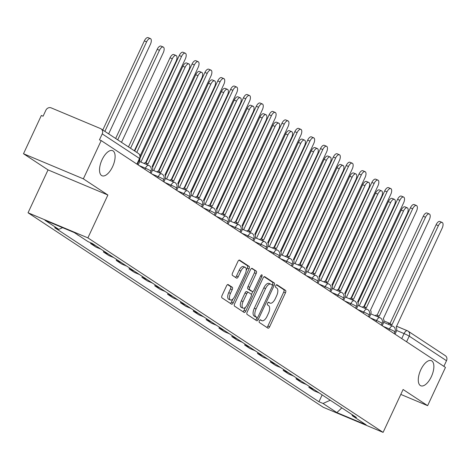 <?xml version="1.0" encoding="UTF-8"?>
<svg xmlns="http://www.w3.org/2000/svg" width="470" height="470" viewBox="0 0 470 470"><rect width="100%" height="100%" fill="white"/><g stroke="black" fill="none" stroke-linecap="round" stroke-linejoin="round"><path stroke-width="0.7" d="M259.399 320.787A1.463 0.67 112.8 0 0 259.352 322.485L267.935 328.142A2.086 0.952 112.8 0 0 268.006 328.178A2.086 0.952 112.8 0 0 269.621 326.785L285.46 292.816A2.086 0.952 112.8 0 0 285.537 290.395L276.947 284.738A1.463 0.67 112.8 0 0 276.901 284.714A1.463 0.67 112.8 0 0 275.767 285.69A1.463 0.67 112.8 0 0 275.72 287.382L276.83 288.116A6.68 3.055 112.8 0 1 276.601 295.853L275.279 298.685A6.68 3.055 112.8 0 1 270.109 303.144A6.68 3.055 112.8 0 1 269.874 303.021L268.764 302.292A1.463 0.67 112.8 0 0 268.717 302.263A1.463 0.67 112.8 0 0 267.583 303.238A1.463 0.67 112.8 0 0 267.536 304.93L268.646 305.664A6.68 3.055 112.8 0 1 268.417 313.408L267.095 316.24A6.68 3.055 112.8 0 1 261.925 320.699A6.68 3.055 112.8 0 1 261.69 320.575L260.58 319.841A1.463 0.67 112.8 0 0 260.533 319.812A1.463 0.67 112.8 0 0 259.399 320.787M112.588 166.686A13.618 6.222 112.8 0 0 112.588 150.659A13.618 6.222 112.8 0 0 102.049 159.747A13.618 6.222 112.8 0 0 102.055 175.774A13.618 6.222 112.8 0 0 112.588 166.686M431.343 376.693A13.618 6.222 112.8 0 0 431.337 360.666A13.618 6.222 112.8 0 0 420.803 369.755A13.618 6.222 112.8 0 0 420.803 385.782A13.618 6.222 112.8 0 0 431.343 376.693M228.203 284.567A2.086 0.952 112.8 0 0 228.132 284.532A2.086 0.952 112.8 0 0 226.511 285.925L222.069 295.454A2.086 0.952 112.8 0 0 221.999 297.874L231.534 304.155A2.086 0.952 112.8 0 0 231.604 304.196A2.086 0.952 112.8 0 0 233.22 302.803L249.059 268.834A2.086 0.952 112.8 0 0 249.135 266.414L239.6 260.127A2.086 0.952 112.8 0 0 239.524 260.092A2.086 0.952 112.8 0 0 237.908 261.485L232.544 273A2.086 0.952 112.8 0 0 232.468 275.414L236.551 278.105A2.086 0.952 112.8 0 0 236.621 278.146A2.086 0.952 112.8 0 0 238.237 276.748L240.899 271.043A5.587 2.556 112.8 0 1 245.222 267.312A5.587 2.556 112.8 0 1 245.222 273.887L234.794 296.253A5.587 2.556 112.8 0 1 230.47 299.978A5.587 2.556 112.8 0 1 230.47 293.403L232.209 289.679A2.086 0.952 112.8 0 0 232.28 287.258L228.05 284.509M87.89 237.879L107.883 195.009L83.355 178.841L101.191 140.583L445.466 367.405L427.624 405.663L403.096 389.501L383.097 432.377L87.89 237.879L28.041 212.775L323.248 407.273L383.097 432.377M247.202 312.01A2.086 0.952 112.8 0 0 247.126 314.43L256.661 320.71A2.086 0.952 112.8 0 0 256.738 320.752A2.086 0.952 112.8 0 0 258.353 319.359L274.192 285.39A2.086 0.952 112.8 0 0 274.263 282.969L264.728 276.689A2.086 0.952 112.8 0 0 264.657 276.648A2.086 0.952 112.8 0 0 263.041 278.04L247.202 312.01M244.1 312.433L234.565 306.152A2.086 0.952 112.8 0 1 234.636 303.732L250.475 269.762A2.086 0.952 112.8 0 1 252.09 268.37A2.086 0.952 112.8 0 1 252.161 268.411L256.244 271.096A2.086 0.952 112.8 0 1 256.174 273.517L249.746 287.293A2.086 0.952 112.8 0 0 249.676 289.714L252.384 291.494A2.086 0.952 112.8 0 0 252.455 291.535A2.086 0.952 112.8 0 0 254.07 290.143L260.756 275.796A1.463 0.67 112.8 0 1 261.89 274.821A1.463 0.67 112.8 0 1 261.89 276.542L245.787 311.081A2.086 0.952 112.8 0 1 244.171 312.474A2.086 0.952 112.8 0 1 244.1 312.433M83.355 178.841L23.5 153.737L41.342 115.479L43.087 116.208L45.866 110.25A4.254 3.772 -56.6 0 1 51.148 107.865L100.533 128.58A4.254 3.772 -56.6 0 1 101.079 128.874L138.374 153.443A4.254 3.772 123.4 0 1 139.519 158.461L102.231 133.891A4.254 3.772 -56.6 0 0 101.079 128.874M23.5 153.737L48.034 169.899L28.041 212.775M101.191 140.583L99.446 139.849L102.231 133.891M396.463 326.18L407.367 330.757A4.254 1.945 112.8 0 1 407.514 330.833A4.254 3.772 123.4 0 1 408.06 331.127L445.349 355.696A4.254 3.772 123.4 0 1 446.5 360.713L409.206 336.144A4.254 0.323 -155 0 0 404.071 333.594L396.568 330.445M443.868 366.353L446.5 360.713M400.804 394.412L427.624 405.663M319.277 393.002L314.307 390.917L308.878 387.339L309.301 386.428M313.843 389.419L308.878 387.339M296.458 377.968L296.035 378.873L301.464 382.457L306.434 384.542M301.006 380.959L296.035 378.873M283.616 369.502L283.193 370.413L288.627 373.997L293.591 376.076M288.163 372.498L283.193 370.413M270.773 361.042L270.35 361.953L275.784 365.531L280.755 367.616M275.32 364.038L270.35 361.953M257.93 352.582L257.507 353.493L262.942 357.071L267.912 359.156M262.477 355.579L257.507 353.493M245.087 344.122L244.664 345.033L250.099 348.611L255.069 350.696M249.635 347.119L244.664 345.033M232.245 335.662L231.822 336.573L237.256 340.151L242.226 342.236M236.792 338.653L231.822 336.573M219.402 327.202L218.979 328.107L224.413 331.691L229.383 333.776M223.949 330.193L218.979 328.107M206.559 318.736L206.136 319.647L211.571 323.231L216.541 325.311M211.106 321.733L206.136 319.647M193.716 310.276L193.293 311.187L198.728 314.765L203.698 316.851M198.264 313.273L193.293 311.187M180.88 301.816L180.451 302.727L185.885 306.305L190.855 308.39M185.421 304.813L180.451 302.727M168.037 293.356L167.608 294.267L173.042 297.845L178.013 299.93M172.578 296.353L167.608 294.267M155.194 284.896L154.765 285.807L160.2 289.385L165.17 291.471M159.735 287.887L154.765 285.807M142.351 276.43L141.928 277.341L147.357 280.925L152.327 283.011M146.899 279.427L141.928 277.341M129.508 267.971L129.085 268.881L134.514 272.465L139.484 274.545M134.056 270.967L129.085 268.881M116.666 259.511L116.243 260.421L121.677 263.999L126.642 266.085M121.213 262.507L116.243 260.421M103.823 251.05L103.4 251.961L108.834 255.539L113.805 257.625M108.37 254.047L103.4 251.961M90.869 242.831L90.557 243.501L95.992 247.079L100.962 249.165M95.528 245.587L90.557 243.501M77.791 234.877L84.018 238.983M78.584 235.405L77.715 235.041M351.96 414.528L352.353 415.774L366.183 424.886L336.867 412.589L323.037 403.477L330.245 400.228M62.586 227.662L58.785 229.378L54.684 227.656L318.936 401.756L323.037 403.477M58.785 229.378L44.956 220.266L74.272 232.562L88.102 241.674L92.202 243.395L356.454 417.495L352.353 415.774M107.883 195.009L48.034 169.899M322.144 394.888L318.936 401.756M336.867 412.589L341.831 407.86M260.069 319.911A6.68 3.055 112.8 0 0 260.18 319.964A6.68 3.055 112.8 0 0 260.427 320.041M268.252 302.363A6.68 3.055 112.8 0 0 268.364 302.416A6.68 3.055 112.8 0 0 268.611 302.492M266.79 327.384A2.086 0.952 112.8 0 0 267.877 326.051L283.716 292.082A2.086 0.952 112.8 0 0 283.792 289.661L276.43 284.814M272.236 285.114L272.447 284.656A2.086 0.952 112.8 0 0 272.518 282.235L264.128 276.713M255.516 319.958A2.086 0.952 112.8 0 0 256.608 318.625L257.119 317.532M257.008 317.485A1.463 0.67 112.8 0 0 257.055 317.514A1.463 0.67 112.8 0 0 258.189 316.539L272.089 286.718A1.463 0.67 112.8 0 0 272.142 285.026L270.973 284.256A6.68 3.055 112.8 0 0 270.738 284.133A6.68 3.055 112.8 0 0 265.568 288.592L256.062 308.972A6.68 3.055 112.8 0 0 255.833 316.715L257.008 317.485L255.263 316.751A1.463 0.67 112.8 0 0 255.31 316.78A1.463 0.67 112.8 0 0 255.369 316.798M269.228 283.522A6.68 3.055 112.8 0 0 268.993 283.398A6.68 3.055 112.8 0 0 263.823 287.857L265.568 288.592M255.263 316.751L254.088 315.981A6.68 3.055 112.8 0 1 254.317 308.238L263.823 287.857M251.562 268.429L256.244 271.096M250.786 290.83A2.086 0.952 112.8 0 1 250.71 290.801A2.086 0.952 112.8 0 1 250.639 290.766L247.931 288.98A2.086 0.952 112.8 0 1 248.001 286.559L254.429 272.782A2.086 0.952 112.8 0 0 254.499 270.368M252.807 291.541L251.409 294.543M245.481 307.257L244.042 310.347L245.787 311.081M243.084 301.587A5.587 2.556 112.8 0 0 243.084 308.161A5.587 2.556 112.8 0 0 247.402 304.437L251.08 296.558A2.086 0.952 112.8 0 0 251.15 294.138L248.442 292.352A2.086 0.952 112.8 0 0 248.371 292.317A2.086 0.952 112.8 0 0 246.756 293.709L243.084 301.587L241.339 300.859A5.587 2.556 112.8 0 0 241.339 307.433L243.084 308.161M248.295 292.293L246.697 291.623A2.086 0.952 112.8 0 0 246.627 291.582A2.086 0.952 112.8 0 0 245.011 292.98L246.756 293.709M241.339 300.859L245.011 292.98M242.949 311.68A2.086 0.952 112.8 0 0 244.042 310.347M230.47 299.978L228.726 299.249A5.587 2.556 112.8 0 1 228.726 292.675L230.464 288.944A2.086 0.952 112.8 0 0 230.535 286.524L227.603 284.591M245.222 267.312L243.478 266.584A5.587 2.556 112.8 0 0 239.154 270.309L240.899 271.043M235.405 277.347A2.086 0.952 112.8 0 0 236.492 276.019L239.154 270.309M246.215 270.456L247.314 268.1A2.086 0.952 112.8 0 0 247.39 265.679L239.001 260.151M230.388 303.403A2.086 0.952 112.8 0 0 231.475 302.069L232.873 299.073M363.845 306.64L407.249 213.556A4.894 2.238 112.8 0 0 407.249 207.799A4.894 2.238 112.8 0 0 403.466 211.059L359.227 305.935M358.064 302.604L401.198 210.108A4.894 2.238 -67.2 0 1 404.981 206.847L407.249 207.799M395.041 334.182L395.957 332.22A4.254 1.945 112.8 0 0 396.104 327.29L442.153 228.197A4.894 2.238 112.8 0 0 442.153 222.433A4.894 2.238 112.8 0 0 438.363 225.7L392.068 324.635A4.254 1.945 112.8 0 0 391.921 324.553A4.254 1.945 112.8 0 0 390.253 325.099M387.985 324.147A4.254 1.945 -67.2 0 1 389.654 323.607A4.254 1.945 -67.2 0 1 389.8 323.683L391.763 324.506M389.941 323.724L436.095 224.748A4.894 2.238 -67.2 0 1 439.885 221.482L442.153 222.433M351.002 298.18L394.412 205.096A4.894 2.238 112.8 0 0 394.406 199.333A4.894 2.238 112.8 0 0 390.623 202.599L346.384 297.475M345.221 294.144L388.355 201.648A4.894 2.238 -67.2 0 1 392.139 198.381L394.406 199.333M338.159 289.72L381.57 196.636A4.894 2.238 112.8 0 0 381.564 190.873A4.894 2.238 112.8 0 0 377.78 194.139L333.541 289.015M332.378 285.684L375.512 193.188A4.894 2.238 -67.2 0 1 379.296 189.921L381.564 190.873M382.198 325.722L383.115 323.76A4.254 1.945 112.8 0 0 383.262 318.83L429.31 219.737A4.894 2.238 112.8 0 0 429.31 213.973A4.894 2.238 112.8 0 0 425.52 217.24L379.225 316.175A4.254 1.945 112.8 0 0 379.079 316.093A4.254 1.945 112.8 0 0 377.41 316.639M375.142 315.687A4.254 1.945 -67.2 0 1 376.811 315.141A4.254 1.945 -67.2 0 1 376.958 315.223L378.92 316.046M377.099 315.264L423.253 216.288A4.894 2.238 -67.2 0 1 427.042 213.022L429.31 213.973M369.355 317.262L370.272 315.299A4.254 1.945 112.8 0 0 370.419 310.37L416.467 211.271A4.894 2.238 112.8 0 0 416.467 205.513A4.894 2.238 112.8 0 0 412.678 208.78L366.383 307.715A4.254 1.945 112.8 0 0 366.236 307.633A4.254 1.945 112.8 0 0 364.567 308.179M362.299 307.227A4.254 1.945 -67.2 0 1 363.968 306.681A4.254 1.945 -67.2 0 1 364.115 306.763L366.077 307.586M364.256 306.804L410.41 207.828A4.894 2.238 -67.2 0 1 414.199 204.562L416.467 205.513M325.316 281.26L368.727 188.17A4.894 2.238 112.8 0 0 368.727 182.413A4.894 2.238 112.8 0 0 364.937 185.679L320.699 280.555M319.541 277.224L362.67 184.728A4.894 2.238 -67.2 0 1 366.453 181.461L368.727 182.413M312.474 272.794L355.884 179.71A4.894 2.238 112.8 0 0 355.884 173.953A4.894 2.238 112.8 0 0 352.095 177.219L307.856 272.095M306.698 268.758L349.827 176.268A4.894 2.238 -67.2 0 1 353.616 173.001L355.884 173.953M299.637 264.334L343.041 171.25A4.894 2.238 112.8 0 0 343.041 165.493A4.894 2.238 112.8 0 0 339.252 168.754L295.013 263.629M293.856 260.298L336.984 167.802A4.894 2.238 -67.2 0 1 340.774 164.541L343.041 165.493M356.513 308.802L357.429 306.839A4.254 1.945 112.8 0 0 357.576 301.91L403.624 202.811A4.894 2.238 112.8 0 0 403.624 197.053A4.894 2.238 112.8 0 0 399.835 200.32L353.54 299.249A4.254 1.945 112.8 0 0 353.393 299.173A4.254 1.945 112.8 0 0 351.724 299.719M349.457 298.767A4.254 1.945 -67.2 0 1 351.125 298.221A4.254 1.945 -67.2 0 1 351.272 298.297L353.234 299.12M351.413 298.344L397.567 199.368A4.894 2.238 -67.2 0 1 401.356 196.102L403.624 197.053M343.676 300.336L344.586 298.38A4.254 1.945 112.8 0 0 344.733 293.45L390.781 194.351A4.894 2.238 112.8 0 0 390.781 188.593A4.894 2.238 112.8 0 0 386.998 191.854L340.697 290.789A4.254 1.945 112.8 0 0 340.55 290.713A4.254 1.945 112.8 0 0 338.882 291.253M336.614 290.301A4.254 1.945 -67.2 0 1 338.282 289.761A4.254 1.945 -67.2 0 1 338.429 289.837L340.392 290.66M338.57 289.878L384.724 190.902A4.894 2.238 -67.2 0 1 388.514 187.642L390.781 188.593M330.833 291.876L331.744 289.92A4.254 1.945 112.8 0 0 331.89 284.985L377.939 185.891A4.894 2.238 112.8 0 0 377.939 180.128A4.894 2.238 112.8 0 0 374.155 183.394L327.86 282.329A4.254 1.945 112.8 0 0 327.713 282.253A4.254 1.945 112.8 0 0 326.039 282.793M323.771 281.841A4.254 1.945 -67.2 0 1 325.44 281.301A4.254 1.945 -67.2 0 1 325.587 281.377L327.549 282.2M325.734 281.418L371.882 182.442A4.894 2.238 -67.2 0 1 375.671 179.176L377.939 180.128M286.794 255.874L330.198 162.79A4.894 2.238 112.8 0 0 330.198 157.033A4.894 2.238 112.8 0 0 326.409 160.293L282.17 255.169M281.013 251.838L324.141 159.342A4.894 2.238 -67.2 0 1 327.931 156.081L330.198 157.033M317.99 283.416L318.901 281.454A4.254 1.945 112.8 0 0 319.048 276.524L365.096 177.431A4.894 2.238 112.8 0 0 365.096 171.667A4.894 2.238 112.8 0 0 361.312 174.934L315.018 273.869A4.254 1.945 112.8 0 0 314.871 273.787A4.254 1.945 112.8 0 0 313.196 274.333M310.929 273.381A4.254 1.945 -67.2 0 1 312.597 272.835A4.254 1.945 -67.2 0 1 312.75 272.917L314.706 273.74M312.891 272.958L359.045 173.982A4.894 2.238 -67.2 0 1 362.828 170.716L365.096 171.667M273.951 247.414L317.356 154.33A4.894 2.238 112.8 0 0 317.356 148.567A4.894 2.238 112.8 0 0 313.566 151.834L269.328 246.709M268.17 243.378L311.299 150.882A4.894 2.238 -67.2 0 1 315.088 147.615L317.356 148.567M305.147 274.956L306.058 272.994A4.254 1.945 112.8 0 0 306.205 268.065L352.253 168.965A4.894 2.238 112.8 0 0 352.253 163.208A4.894 2.238 112.8 0 0 348.47 166.474L302.175 265.409A4.254 1.945 112.8 0 0 302.028 265.327A4.254 1.945 112.8 0 0 300.359 265.873M298.086 264.921A4.254 1.945 -67.2 0 1 299.76 264.375A4.254 1.945 -67.2 0 1 299.907 264.457L301.869 265.28M300.048 264.498L346.202 165.522A4.894 2.238 -67.2 0 1 349.986 162.256L352.253 163.208M261.108 238.954L304.513 145.87A4.894 2.238 112.8 0 0 304.513 140.107A4.894 2.238 112.8 0 0 300.724 143.374L256.485 238.249M255.328 234.918L298.456 142.422A4.894 2.238 -67.2 0 1 302.245 139.155L304.513 140.107M292.305 266.496L293.215 264.534A4.254 1.945 112.8 0 0 293.362 259.605L339.411 160.505A4.894 2.238 112.8 0 0 339.411 154.748A4.894 2.238 112.8 0 0 335.627 158.014L289.332 256.943A4.254 1.945 112.8 0 0 289.185 256.867A4.254 1.945 112.8 0 0 287.517 257.413M285.249 256.461A4.254 1.945 -67.2 0 1 286.917 255.915A4.254 1.945 -67.2 0 1 287.064 255.997L289.026 256.82M287.205 256.038L333.359 157.062A4.894 2.238 -67.2 0 1 337.143 153.796L339.411 154.748M248.266 230.494L291.67 137.405A4.894 2.238 112.8 0 0 291.67 131.647A4.894 2.238 112.8 0 0 287.887 134.913L243.642 229.789M242.485 226.458L285.613 133.962A4.894 2.238 -67.2 0 1 289.403 130.695L291.67 131.647M279.462 258.036L280.379 256.074A4.254 1.945 112.8 0 0 280.519 251.145L326.568 152.045A4.894 2.238 112.8 0 0 326.568 146.287A4.894 2.238 112.8 0 0 322.784 149.548L276.489 248.483A4.254 1.945 112.8 0 0 276.342 248.407A4.254 1.945 112.8 0 0 274.674 248.953M272.406 248.001A4.254 1.945 -67.2 0 1 274.075 247.455A4.254 1.945 -67.2 0 1 274.221 247.531L276.184 248.354M274.363 247.578L320.517 148.602A4.894 2.238 -67.2 0 1 324.3 145.336L326.568 146.287M235.423 222.028L278.828 128.945A4.894 2.238 112.8 0 0 278.828 123.187A4.894 2.238 112.8 0 0 275.044 126.454L230.799 221.323M229.642 217.992L272.776 125.502A4.894 2.238 -67.2 0 1 276.56 122.235L278.828 123.187M266.619 249.57L267.536 247.614A4.254 1.945 112.8 0 0 267.683 242.684L313.731 143.585A4.894 2.238 112.8 0 0 313.725 137.828A4.894 2.238 112.8 0 0 309.941 141.088L263.647 240.023A4.254 1.945 112.8 0 0 263.5 239.947A4.254 1.945 112.8 0 0 261.831 240.487M259.563 239.536A4.254 1.945 -67.2 0 1 261.232 238.995A4.254 1.945 -67.2 0 1 261.379 239.071L263.341 239.894M261.52 239.113L307.674 140.136A4.894 2.238 -67.2 0 1 311.457 136.876L313.725 137.828M222.58 213.568L265.985 120.485A4.894 2.238 112.8 0 0 265.985 114.727A4.894 2.238 112.8 0 0 262.201 117.988L217.957 212.863M216.799 209.532L259.933 117.036A4.894 2.238 -67.2 0 1 263.717 113.775L265.985 114.727M253.776 241.11L254.693 239.148A4.254 1.945 112.8 0 0 254.84 234.219L300.888 135.125A4.894 2.238 112.8 0 0 300.888 129.362A4.894 2.238 112.8 0 0 297.099 132.628L250.804 231.563A4.254 1.945 112.8 0 0 250.657 231.487A4.254 1.945 112.8 0 0 248.988 232.027M246.721 231.076A4.254 1.945 -67.2 0 1 248.389 230.535A4.254 1.945 -67.2 0 1 248.536 230.611L250.498 231.434M248.677 230.653L294.831 131.676A4.894 2.238 -67.2 0 1 298.615 128.41L300.888 129.362M209.738 205.108L253.142 112.025A4.894 2.238 112.8 0 0 253.142 106.267A4.894 2.238 112.8 0 0 249.359 109.528L205.114 204.403M203.957 201.072L247.091 108.576A4.894 2.238 -67.2 0 1 250.874 105.315L253.142 106.267M240.934 232.65L241.85 230.688A4.254 1.945 112.8 0 0 241.997 225.759L288.045 126.665A4.894 2.238 112.8 0 0 288.045 120.902A4.894 2.238 112.8 0 0 284.256 124.168L237.961 223.103A4.254 1.945 112.8 0 0 237.814 223.021A4.254 1.945 112.8 0 0 236.146 223.567M233.878 222.616A4.254 1.945 -67.2 0 1 235.546 222.069A4.254 1.945 -67.2 0 1 235.693 222.151L237.655 222.974M235.834 222.192L281.988 123.216A4.894 2.238 -67.2 0 1 285.772 119.95L288.045 120.902M196.895 196.648L240.299 103.565A4.894 2.238 112.8 0 0 240.299 97.801A4.894 2.238 112.8 0 0 236.516 101.068L192.277 195.943M191.114 192.612L234.248 100.116A4.894 2.238 -67.2 0 1 238.032 96.849L240.299 97.801M228.091 224.19L229.008 222.228A4.254 1.945 112.8 0 0 229.154 217.299L275.203 118.199A4.894 2.238 112.8 0 0 275.203 112.442A4.894 2.238 112.8 0 0 271.413 115.708L225.118 214.643A4.254 1.945 112.8 0 0 224.971 214.561A4.254 1.945 112.8 0 0 223.303 215.107M221.035 214.155A4.254 1.945 -67.2 0 1 222.704 213.609A4.254 1.945 -67.2 0 1 222.851 213.691L224.813 214.514M222.992 213.733L269.146 114.756A4.894 2.238 -67.2 0 1 272.935 111.49L275.203 112.442M184.052 188.188L227.462 95.105A4.894 2.238 112.8 0 0 227.457 89.341A4.894 2.238 112.8 0 0 223.673 92.608L179.434 187.483M178.271 184.152L221.405 91.656A4.894 2.238 -67.2 0 1 225.189 88.389L227.457 89.341M215.248 215.73L216.165 213.768A4.254 1.945 112.8 0 0 216.312 208.839L262.36 109.739A4.894 2.238 112.8 0 0 262.36 103.982A4.894 2.238 112.8 0 0 258.571 107.248L212.275 206.177A4.254 1.945 112.8 0 0 212.129 206.101A4.254 1.945 112.8 0 0 210.46 206.647M208.192 205.696A4.254 1.945 -67.2 0 1 209.861 205.149A4.254 1.945 -67.2 0 1 210.008 205.226L211.97 206.054M210.149 205.273L256.303 106.296A4.894 2.238 -67.2 0 1 260.092 103.03L262.36 103.982M171.209 179.728L214.62 86.639A4.894 2.238 112.8 0 0 214.614 80.881A4.894 2.238 112.8 0 0 210.83 84.148L166.591 179.023M165.428 175.692L208.562 83.196A4.894 2.238 -67.2 0 1 212.346 79.929L214.614 80.881M202.405 207.264L203.322 205.308A4.254 1.945 112.8 0 0 203.469 200.379L249.517 101.279A4.894 2.238 112.8 0 0 249.517 95.522A4.894 2.238 112.8 0 0 245.728 98.782L199.433 197.717A4.254 1.945 112.8 0 0 199.286 197.641A4.254 1.945 112.8 0 0 197.617 198.187M195.35 197.236A4.254 1.945 -67.2 0 1 197.018 196.689A4.254 1.945 -67.2 0 1 197.165 196.766L199.127 197.588M197.306 196.812L243.46 97.831A4.894 2.238 -67.2 0 1 247.249 94.57L249.517 95.522M158.367 171.262L201.777 78.179A4.894 2.238 112.8 0 0 201.777 72.421A4.894 2.238 112.8 0 0 197.988 75.688L153.749 170.557M152.591 167.226L195.72 74.736A4.894 2.238 -67.2 0 1 199.503 71.469L201.777 72.421M189.563 198.804L190.479 196.848A4.254 1.945 112.8 0 0 190.626 191.913L236.674 92.819A4.894 2.238 112.8 0 0 236.674 87.062A4.894 2.238 112.8 0 0 232.885 90.322L186.59 189.257A4.254 1.945 112.8 0 0 186.443 189.181A4.254 1.945 112.8 0 0 184.775 189.721M182.507 188.77A4.254 1.945 -67.2 0 1 184.175 188.229A4.254 1.945 -67.2 0 1 184.322 188.305L186.285 189.128M184.463 188.347L230.617 89.371A4.894 2.238 -67.2 0 1 234.407 86.11L236.674 87.062M145.53 162.802L188.934 69.719A4.894 2.238 112.8 0 0 188.934 63.961A4.894 2.238 112.8 0 0 185.145 67.222L140.906 162.097M140.219 157.761L182.877 66.27A4.894 2.238 -67.2 0 1 186.666 63.009L188.934 63.961M176.726 190.344L177.637 188.382A4.254 1.945 112.8 0 0 177.783 183.453L223.832 84.359A4.894 2.238 112.8 0 0 223.832 78.596A4.894 2.238 112.8 0 0 220.048 81.862L173.753 180.797A4.254 1.945 112.8 0 0 173.6 180.721A4.254 1.945 112.8 0 0 171.932 181.261M169.664 180.31A4.254 1.945 -67.2 0 1 171.333 179.769A4.254 1.945 -67.2 0 1 171.48 179.846L173.442 180.668M171.621 179.887L217.775 80.91A4.894 2.238 -67.2 0 1 221.564 77.644L223.832 78.596M134.344 150.788L176.091 61.259A4.894 2.238 112.8 0 0 176.091 55.495A4.894 2.238 112.8 0 0 172.302 58.762L130.554 148.291M128.48 146.928L170.034 57.81A4.894 2.238 -67.2 0 1 173.824 54.549L176.091 55.495M163.883 181.884L164.794 179.922A4.254 1.945 112.8 0 0 164.941 174.993L210.989 75.899A4.894 2.238 112.8 0 0 210.989 70.136A4.894 2.238 112.8 0 0 207.205 73.402L160.91 172.337A4.254 1.945 112.8 0 0 160.763 172.255A4.254 1.945 112.8 0 0 159.089 172.801M156.821 171.85A4.254 1.945 -67.2 0 1 158.49 171.303A4.254 1.945 -67.2 0 1 158.637 171.386L160.599 172.208M158.784 171.427L204.932 72.451A4.894 2.238 -67.2 0 1 208.721 69.184L210.989 70.136M121.501 142.328L163.249 52.799A4.894 2.238 112.8 0 0 163.249 47.035A4.894 2.238 112.8 0 0 159.459 50.302L117.712 139.831M115.638 138.468L157.192 49.35A4.894 2.238 -67.2 0 1 160.981 46.084L163.249 47.035M151.04 173.424L151.951 171.462A4.254 1.945 112.8 0 0 152.098 166.533L198.146 67.433A4.894 2.238 112.8 0 0 198.146 61.676A4.894 2.238 112.8 0 0 194.363 64.942L148.068 163.877A4.254 1.945 112.8 0 0 147.921 163.795A4.254 1.945 112.8 0 0 146.252 164.341M143.979 163.39A4.254 1.945 -67.2 0 1 145.647 162.843A4.254 1.945 -67.2 0 1 145.8 162.925L147.762 163.748M145.941 162.967L192.095 63.991A4.894 2.238 -67.2 0 1 195.878 60.724L198.146 61.676M108.658 133.868L150.406 44.339A4.894 2.238 112.8 0 0 150.406 38.575A4.894 2.238 112.8 0 0 146.617 41.842L104.869 131.371M102.795 130.002L144.349 40.89A4.894 2.238 -67.2 0 1 148.138 37.624L150.406 38.575M134.714 151.035L179.252 55.53A4.894 2.238 -67.2 0 1 183.036 52.264L185.303 53.216A4.894 2.238 112.8 0 0 181.52 56.482L136.788 152.403M138.198 164.964L139.108 163.002A4.254 1.945 112.8 0 0 139.807 158.966M140.131 155.858L185.303 58.973A4.894 2.238 112.8 0 0 185.303 53.216M401.738 338.594L404.071 333.594A4.254 1.945 112.8 0 1 407.367 330.757A4.254 4.254 0 0 1 408.06 331.127A4.254 3.772 123.4 0 1 409.206 336.144L406.579 341.784M390.053 323.489L383.89 320.91L390.047 323.507M396.451 326.192L407.202 330.704M144.895 169.376L145.436 168.219L139.12 165.569M157.738 177.836L158.272 176.679L151.963 174.029M170.581 186.296L171.115 185.139L164.805 182.489M183.423 194.756L183.958 193.599L177.648 190.955M196.26 203.216L196.801 202.065L190.485 199.415M209.103 211.682L209.643 210.525L203.328 207.875M221.946 220.142L222.486 218.985L216.171 216.335M234.788 228.602L235.329 227.445L229.013 224.795M247.631 237.062L248.172 235.905L241.856 233.255M260.474 245.522L261.014 244.365L254.699 241.721M273.317 253.982L273.857 252.831L267.542 250.181M286.159 262.448L286.7 261.291L280.384 258.641M299.002 270.908L299.543 269.751L293.227 267.101M311.845 279.368L312.38 278.211L306.07 275.561M324.688 287.828L325.222 286.671L318.913 284.021M337.531 296.288L338.065 295.131L331.755 292.487M350.367 304.748L350.908 303.596L344.598 300.947M363.21 313.214L363.751 312.056L357.435 309.407M376.053 321.674L376.593 320.517L370.278 317.867M388.896 330.134L389.436 328.977L383.12 326.327M394.136 333.582L394.941 331.861A4.254 0.323 -155 0 0 389.436 328.977A4.254 1.945 -67.2 0 1 392.726 326.139A4.254 1.945 -67.2 0 1 392.873 326.215M381.293 325.123L382.098 323.401A4.254 0.323 -155 0 0 376.593 320.517A4.254 1.945 -67.2 0 1 379.883 317.679A4.254 1.945 -67.2 0 1 380.036 317.755M368.451 316.663L369.255 314.941A4.254 0.323 -155 0 0 363.751 312.056A4.254 1.945 -67.2 0 1 367.046 309.219A4.254 1.945 -67.2 0 1 367.193 309.295M355.608 308.203L356.413 306.475A4.254 0.323 -155 0 0 350.908 303.596A4.254 1.945 -67.2 0 1 354.204 300.753A4.254 1.945 -67.2 0 1 354.351 300.835M342.765 299.743L343.57 298.015A4.254 0.323 -155 0 0 338.065 295.131A4.254 1.945 -67.2 0 1 341.361 292.293A4.254 1.945 -67.2 0 1 341.508 292.375M329.922 291.277L330.727 289.555A4.254 0.323 -155 0 0 325.222 286.671A4.254 1.945 -67.2 0 1 328.518 283.833A4.254 1.945 -67.2 0 1 328.665 283.909M317.08 282.817L317.885 281.095A4.254 0.323 -155 0 0 312.38 278.211A4.254 1.945 -67.2 0 1 315.676 275.373A4.254 1.945 -67.2 0 1 315.822 275.449M304.237 274.357L305.042 272.635A4.254 0.323 -155 0 0 299.543 269.751A4.254 1.945 -67.2 0 1 302.833 266.913A4.254 1.945 -67.2 0 1 302.98 266.989M291.394 265.897L292.199 264.169A4.254 0.323 -155 0 0 286.7 261.291A4.254 1.945 -67.2 0 1 289.99 258.453A4.254 1.945 -67.2 0 1 290.137 258.529M278.557 257.437L279.356 255.709A4.254 0.323 -155 0 0 273.857 252.831A4.254 1.945 -67.2 0 1 277.147 249.987A4.254 1.945 -67.2 0 1 277.294 250.069M265.714 248.977L266.514 247.249A4.254 0.323 -155 0 0 261.014 244.365A4.254 1.945 -67.2 0 1 264.305 241.527A4.254 1.945 -67.2 0 1 264.451 241.609M252.872 240.511L253.677 238.789A4.254 0.323 -155 0 0 248.172 235.905A4.254 1.945 -67.2 0 1 251.462 233.067A4.254 1.945 -67.2 0 1 251.609 233.143M240.029 232.051L240.834 230.329A4.254 0.323 -155 0 0 235.329 227.445A4.254 1.945 -67.2 0 1 238.619 224.607A4.254 1.945 -67.2 0 1 238.766 224.684M227.186 223.591L227.991 221.869A4.254 0.323 -155 0 0 222.486 218.985A4.254 1.945 -67.2 0 1 225.776 216.147A4.254 1.945 -67.2 0 1 225.923 216.224M214.344 215.131L215.148 213.404A4.254 0.323 -155 0 0 209.643 210.525A4.254 1.945 -67.2 0 1 212.939 207.681A4.254 1.945 -67.2 0 1 213.086 207.763M201.501 206.671L202.306 204.944A4.254 0.323 -155 0 0 196.801 202.065A4.254 1.945 -67.2 0 1 200.097 199.221A4.254 1.945 -67.2 0 1 200.243 199.304M188.658 198.211L189.463 196.483A4.254 0.323 -155 0 0 183.958 193.599A4.254 1.945 -67.2 0 1 187.254 190.761A4.254 1.945 -67.2 0 1 187.401 190.844M175.815 189.745L176.62 188.024A4.254 0.323 -155 0 0 171.115 185.139A4.254 1.945 -67.2 0 1 174.411 182.301A4.254 1.945 -67.2 0 1 174.558 182.378M162.972 181.285L163.777 179.564A4.254 0.323 -155 0 0 158.272 176.679A4.254 1.945 -67.2 0 1 161.568 173.841A4.254 1.945 -67.2 0 1 161.715 173.918M150.13 172.825L150.935 171.104A4.254 0.323 -155 0 0 145.436 168.219A4.254 1.945 -67.2 0 1 148.726 165.381A4.254 1.945 -67.2 0 1 148.873 165.458M136.888 164.101L139.519 158.461A4.254 0.323 -155 0 1 139.884 158.795A4.254 4.254 0 0 0 138.374 153.443M260.086 319.9L261.69 320.575M268.276 302.351L269.874 303.021M283.792 289.661L285.537 290.395M283.716 292.082L285.46 292.816M267.877 326.051L269.621 326.785M272.518 282.235L274.263 282.969M272.447 284.656L274.192 285.39M256.608 318.625L258.353 319.359M254.317 308.238L256.062 308.972M254.088 315.981L255.833 316.715M254.429 272.782L256.174 273.517M248.001 286.559L249.746 287.293M247.931 288.98L249.676 289.714M250.639 290.766L252.384 291.494M260.65 276.025L261.89 276.542M230.535 286.524L232.28 287.258M230.464 288.944L232.209 289.679M228.726 292.675L230.47 293.403M236.492 276.019L238.237 276.748M247.39 265.679L249.135 266.414M247.314 268.1L249.059 268.834M231.475 302.069L233.22 302.803M401.198 210.108L403.466 211.059M438.363 225.7L436.095 224.748M388.355 201.648L390.623 202.599M375.512 193.188L377.78 194.139M425.52 217.24L423.253 216.288M412.678 208.78L410.41 207.828M362.67 184.728L364.937 185.679M349.827 176.268L352.095 177.219M336.984 167.802L339.252 168.754M399.835 200.32L397.567 199.368M386.998 191.854L384.724 190.902M374.155 183.394L371.882 182.442M324.141 159.342L326.409 160.293M361.312 174.934L359.045 173.982M311.299 150.882L313.566 151.834M348.47 166.474L346.202 165.522M298.456 142.422L300.724 143.374M335.627 158.014L333.359 157.062M285.613 133.962L287.887 134.913M322.784 149.548L320.517 148.602M272.776 125.502L275.044 126.454M309.941 141.088L307.674 140.136M259.933 117.036L262.201 117.988M297.099 132.628L294.831 131.676M247.091 108.576L249.359 109.528M284.256 124.168L281.988 123.216M234.248 100.116L236.516 101.068M271.413 115.708L269.146 114.756M221.405 91.656L223.673 92.608M258.571 107.248L256.303 106.296M208.562 83.196L210.83 84.148M245.728 98.782L243.46 97.831M195.72 74.736L197.988 75.688M232.885 90.322L230.617 89.371M182.877 66.27L185.145 67.222M220.048 81.862L217.775 80.91M170.034 57.81L172.302 58.762M207.205 73.402L204.932 72.451M157.192 49.35L159.459 50.302M194.363 64.942L192.095 63.991M144.349 40.89L146.617 41.842M181.52 56.482L179.252 55.53M394.941 331.861A4.254 4.254 0 0 0 392.726 326.139L383.643 322.326M382.098 323.401A4.254 4.254 0 0 0 379.883 317.679L370.801 313.866M369.255 314.941A4.254 4.254 0 0 0 367.046 309.219L357.958 305.406M356.413 306.475A4.254 4.254 0 0 0 354.204 300.753L345.115 296.946M343.57 298.015A4.254 4.254 0 0 0 341.361 292.293L332.272 288.48M330.727 289.555A4.254 4.254 0 0 0 328.518 283.833L319.43 280.02M317.885 281.095A4.254 4.254 0 0 0 315.676 275.373L306.587 271.56M305.042 272.635A4.254 4.254 0 0 0 302.833 266.913L293.744 263.1M292.199 264.169A4.254 4.254 0 0 0 289.99 258.453L280.907 254.64M279.356 255.709A4.254 4.254 0 0 0 277.147 249.987L268.065 246.18M266.514 247.249A4.254 4.254 0 0 0 264.305 241.527L255.222 237.714M253.677 238.789A4.254 4.254 0 0 0 251.462 233.067L242.379 229.254M240.834 230.329A4.254 4.254 0 0 0 238.619 224.607L229.536 220.794M227.991 221.869A4.254 4.254 0 0 0 225.776 216.147L216.694 212.334M215.148 213.404A4.254 4.254 0 0 0 212.939 207.681L203.851 203.874M202.306 204.944A4.254 4.254 0 0 0 200.097 199.221L191.008 195.414M189.463 196.483A4.254 4.254 0 0 0 187.254 190.761L178.165 186.948M176.62 188.024A4.254 4.254 0 0 0 174.411 182.301L165.322 178.488M163.777 179.564A4.254 4.254 0 0 0 161.568 173.841L152.48 170.028M150.935 171.104A4.254 4.254 0 0 0 148.726 165.381L139.637 161.568M137.287 164.365L139.884 158.795M260.18 319.964L261.925 320.699M268.364 302.416L270.109 303.144M255.31 316.78L257.055 317.514M268.993 283.398L270.738 284.133M250.71 290.801L252.455 291.535M246.627 291.582L248.371 292.317M391.921 324.553L389.654 323.607M379.079 316.093L376.811 315.141M366.236 307.633L363.968 306.681M353.393 299.173L351.125 298.221M340.55 290.713L338.282 289.761M327.713 282.253L325.44 281.301M314.871 273.787L312.597 272.835M302.028 265.327L299.76 264.375M289.185 256.867L286.917 255.915M276.342 248.407L274.075 247.455M263.5 239.947L261.232 238.995M250.657 231.487L248.389 230.535M237.814 223.021L235.546 222.069M224.971 214.561L222.704 213.609M212.129 206.101L209.861 205.149M199.286 197.641L197.018 196.689M186.443 189.181L184.175 188.229M173.6 180.721L171.333 179.769M160.763 172.255L158.49 171.303M147.921 163.795L145.647 162.843"/></g></svg>
